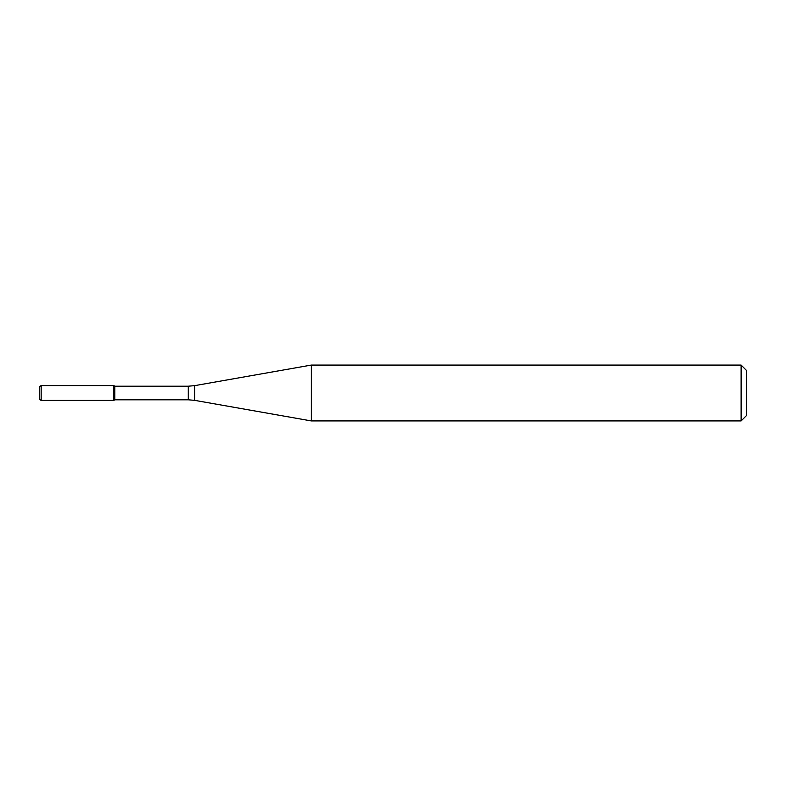 <?xml version="1.0" encoding="UTF-8"?>
<svg xmlns="http://www.w3.org/2000/svg" width="786" height="786" viewBox="0 0 786 786"><rect width="100%" height="100%" fill="white"/><g stroke="black" fill="none" stroke-linecap="round" stroke-linejoin="round"><path stroke-width="1.18" d="M741.119 420.923L741.119 365.077L746.7 370.658L746.7 415.342L741.119 420.923L311.315 420.923L194.692 400.359L188.227 399.799L114.844 399.799L113.764 400.418L113.764 385.582L41.157 385.582L41.157 400.418L39.3 399.347L39.3 386.653L41.157 385.582M114.844 399.799L114.844 386.201L113.764 385.582L113.764 400.418L41.157 400.418M311.315 420.923L311.315 365.077L194.692 385.641L194.692 400.359M188.227 399.799L188.227 386.201L114.844 386.201M188.227 386.201L194.692 385.641M741.119 365.077L311.315 365.077"/></g></svg>
